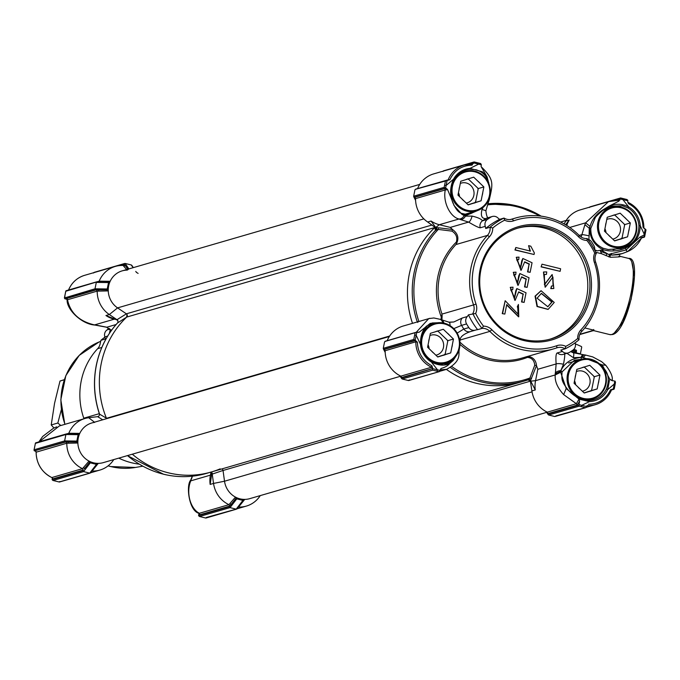 <?xml version="1.0" encoding="UTF-8"?>
<svg xmlns="http://www.w3.org/2000/svg" width="680" height="680" viewBox="0 0 680 680"><rect width="100%" height="100%" fill="white"/><g stroke="black" fill="none" stroke-linecap="round" stroke-linejoin="round"><path stroke-width="1.02" d="M581.706 331.517A68.136 64.677 -106.2 0 0 598.17 299.098A68.136 64.677 -106.2 0 0 595.595 261.995L594.371 262.463A66.07 62.722 -106.2 0 1 596.87 298.444A66.07 62.722 -106.2 0 1 580.899 329.876L581.706 331.517A10.328 9.8 -106.2 0 0 579.071 339.694L577.66 338.538A12.384 11.755 -106.2 0 1 580.899 329.876M529.899 380.273A2.066 2.066 49.6 0 0 527.909 379.899L527.909 379.899A90.848 86.233 -106.2 0 1 524.178 381.08L528.742 379.508L529.941 378.003L534.752 365.194C534.293 360.459 531.862 357.85 527.459 357.374L526.15 356.762L530.255 356.889C534.029 358.284 536.104 361.199 536.494 365.644L534.752 365.194M577.66 338.538A70.201 66.64 -106.2 0 1 565.751 346.358A12.384 11.755 73.8 0 0 563.218 345.414A12.384 11.755 73.8 0 0 556.775 345.712A66.07 62.722 -106.2 0 1 491.861 329.749L489.881 331.381A68.136 64.677 73.8 0 0 553.588 348.882A68.136 64.677 73.8 0 0 556.827 347.846A10.328 9.8 -106.2 0 1 557.319 347.692A10.328 9.8 -106.2 0 1 562.198 347.599A10.328 9.8 -106.2 0 1 565.123 348.849L560.754 350.115A10.328 9.8 -106.2 0 1 562.445 351.45L557.456 352.903C556.027 353.03 555.586 356.711 556.138 363.953L555.229 374.944L535.551 380.664A26.843 25.483 73.8 0 0 535.279 389.929L531.896 390.915A26.843 25.483 -106.2 0 0 547.315 412.165L547.706 412.462M523.762 340.519A59.049 56.057 73.8 0 0 590.317 296.828A59.049 56.057 73.8 0 0 546.635 226.041A59.049 56.057 73.8 0 0 480.08 269.722A59.049 56.057 73.8 0 0 523.762 340.519M523.625 339.422A57.809 54.876 73.8 0 0 550.953 338.903A57.809 54.876 73.8 0 0 589.875 282.327A57.809 54.876 73.8 0 0 546.023 227.35A57.809 54.876 73.8 0 0 518.696 227.868A57.809 54.876 73.8 0 0 479.774 284.435A57.809 54.876 73.8 0 0 523.625 339.422M460.071 340.043L489.881 331.381A10.328 9.8 73.8 0 0 485.112 328.635A10.328 9.8 73.8 0 0 481.984 328.398L483.48 326.128A70.201 66.64 -106.2 0 1 475.66 313.454A12.384 11.755 73.8 0 0 476.025 304.087A66.07 62.722 -106.2 0 1 489.498 236.674A12.384 11.755 73.8 0 0 492.737 228.012A70.201 66.64 -106.2 0 1 504.645 220.192A12.384 11.755 73.8 0 0 513.621 220.838A66.07 62.722 -106.2 0 1 578.535 236.801A12.384 11.755 73.8 0 0 586.917 240.431A70.201 66.64 -106.2 0 1 594.736 253.096L596.326 253.351A72.267 68.595 -106.2 0 0 587.163 238.519L586.917 240.431M491.861 329.749A12.384 11.755 73.8 0 0 486.132 326.459A12.384 11.755 73.8 0 0 483.48 326.128M587.163 238.519A10.328 9.8 -106.2 0 1 579.266 235.535A68.136 64.677 73.8 0 0 547.774 217.413A68.136 64.677 73.8 0 0 515.559 218.025A68.136 64.677 73.8 0 0 512.321 219.071L513.621 220.838M627.92 207.935A21.684 20.579 -106.2 0 1 638.937 225.785C638.673 236.368 634.151 243.431 625.37 246.976L621.146 248.54L608.209 249.509L603.126 248.251C594.626 244.205 590.529 237.566 590.835 228.327L595.034 218.212C595.034 217.379 597.635 214.795 602.837 210.46L611.575 206.159L622.472 205.776L627.92 207.935L628.694 206.95A22.712 21.556 -106.2 0 1 640.229 225.65C640.008 236.359 635.086 243.831 625.464 248.064L625.37 246.976M475.405 330.14A6.196 5.882 -106.2 0 1 468.826 327.582L463.837 329.026A6.196 5.882 73.8 0 0 470.415 331.594L475.405 330.14A6.196 5.882 -106.2 0 0 475.575 330.089A10.328 9.8 -106.2 0 1 475.864 330.004A10.328 9.8 -106.2 0 1 477.615 329.673L481.984 328.398A72.267 68.595 73.8 0 1 472.829 313.565A10.328 9.8 73.8 0 0 473.552 304.921L476.025 304.087M476.306 210.962L470.645 213.673L465.842 214.31L461.89 213.444C459.017 212.84 456.339 209.984 453.875 204.867C450.135 198.007 450.151 189.601 453.925 179.631A21.684 20.579 -106.2 0 1 465.894 169.915A21.684 20.579 -106.2 0 1 469.829 169.192L476.085 169.737C482.927 171.981 486.956 176.179 488.18 182.35M454.002 358.343L452.583 360.392L446.887 363.859L437.283 363.868L431.494 361.411A21.684 20.579 -106.2 0 1 420.971 344.361C421.447 333.37 424.481 326.545 430.066 323.901L432.284 322.957L437.435 322.779M601.571 366.265C608.396 371.722 609.986 379.338 606.347 389.13A21.684 20.579 -106.2 0 1 593.929 399.712A21.684 20.579 -106.2 0 1 589.05 400.486L583.635 399.916C577.125 397.978 571.65 394.273 567.222 388.815C561.025 380.613 561.765 378.709 562.037 371.9L560.932 370.608L560.652 372.283L555.229 374.944C554.667 381.267 557.481 387.821 563.652 394.604L566.202 388.518L560.652 372.283M575.085 342.839A10.328 9.8 -106.2 0 0 575.161 343.102A6.196 5.882 -106.2 0 1 572.951 350.089A78.455 74.477 73.8 0 1 569.517 352.342A6.196 5.882 -106.2 0 1 562.445 351.45M549.89 339.201A57.809 54.876 73.8 0 0 587.724 282.37A57.809 54.876 73.8 0 0 543.898 227.962A57.809 54.876 73.8 0 0 517.633 228.191M504.645 220.192L504.024 218.067L499.664 219.334A10.328 9.8 -106.2 0 1 497.973 218A6.196 5.882 73.8 0 0 490.9 217.115A78.455 74.477 73.8 0 0 487.475 219.368L482.486 220.813C481.236 218.994 477.76 217.421 472.056 216.087L465.46 216.155A6.196 4.692 111.5 0 1 460.326 219.521L468.605 222.088A6.196 2.184 -75.4 0 0 472.056 216.087M554.234 302.438L548.173 309.341L537.395 306.408L535.423 296.055L541.127 290.743L554.234 302.438M540.94 290.802L535.049 296.166L537.021 306.51L547.986 309.392M552.135 301.894L547.867 306.756L537.09 298.197L541.424 293.344L552.135 301.894M541.221 293.403L551.76 302.005L547.723 306.791M618.656 256.479C621.911 256.717 619.131 256.989 610.317 257.286L601.63 253.75L595.808 252.272M641.606 237.847L644.495 237.065L644.045 235.05L640.024 237.014L641.504 237.924L642.94 237.192L641.843 237.516M642.328 237.218L644.597 236.631L644.495 237.065M640.024 237.014L626.144 249.934L608.575 254.413L601.163 250.112L597.252 250.869L594.652 249.764M627.683 251.532L622.14 253.614L611.898 255.111A2.066 0.714 -90.5 0 1 611.26 253.368M641.504 237.924C638.401 244.307 633.819 248.829 627.767 251.489A2.066 0.765 -115.1 0 1 627.725 251.515A2.066 0.765 -115.1 0 1 626.144 249.934A110.041 104.456 -106.2 0 0 625.464 248.064C619.641 251.022 609.297 252.152 602.395 249.373L603.126 248.251M595.595 261.995A10.328 9.8 -106.2 0 1 596.326 253.351M594.371 262.463A12.384 11.755 -106.2 0 1 594.736 253.096M587.698 239.199A6.196 5.882 73.8 0 1 591.591 241.876A78.455 74.477 73.8 0 1 593.844 245.523A6.196 5.882 -106.2 0 1 594.617 249.934M644.045 235.05L644.232 234.192L640.229 225.65L638.937 225.785M579.173 235.433L581.978 234.617A6.196 0.451 12.6 0 1 589.118 235.892L589.262 228.233L584.902 224.698L585.625 222.836L608.481 201.679L580.116 209.924A26.843 25.483 -106.2 0 0 565.845 221.008L569.228 220.031A26.843 25.483 73.8 0 0 566.755 225.463M608.481 201.679L617.635 200.353L618.894 201.135L609.135 206.1C615.902 203.405 622.421 203.685 628.694 206.95L622.888 199.589L620.117 198.976L618.894 201.135M579.615 401.293L577.09 405.127L576.394 403.716L578.994 399.151L579.615 401.293L578.918 405.067L548.123 414.018L547.323 412.165L576.394 403.716L563.652 394.604M546.542 411.782L547.332 412.862A1.241 1.165 139.8 0 0 547.34 412.173M531.896 390.915L530.264 380.307L535.279 389.929M459.238 349.299A6.196 4.072 179.3 0 1 459.281 349.75C458.09 353.991 462.221 360.604 446.666 369.3L440.377 369.886M401.234 376.44L401.489 377.578L400.868 376.839A1.241 1.165 139.8 0 0 400.868 376.15L400.843 376.142A26.843 25.483 -106.2 0 1 385.161 350.727L385.126 350.412M415.565 340.519L417.375 342.227L415.82 341.802L385.161 350.71L384.157 349.477L415.565 340.519L413.78 339.447L383.274 348.313L384.276 349.953A1.241 1.224 165.6 0 1 385.161 350.633M384.923 351.551L384.157 349.477M387.175 340.697A26.843 25.483 -106.2 0 1 403.257 326.009L429.93 318.308M416.219 332.316L428.749 318.606M417.205 321.954L417.409 321.343L417.792 322.447M418.888 321.47A89.701 85.153 -106.2 0 1 438.269 229.432L438.396 227.775L452.481 229.483C457.921 233.461 459.238 238.221 456.433 243.772L456.322 242.088C457.657 237.575 456.229 233.928 452.038 231.141L438.269 229.432L436.322 229.721L435.548 230.554L434.673 227.647L435.124 227.043M427.686 222.02L431.069 221.042A26.843 25.483 73.8 0 0 439.331 224.714L459.008 218.994C450.44 217.175 442.697 202.385 445.264 189.975L415.556 198.619A26.843 25.483 -106.2 0 0 427.686 222.02L436.075 228.106A2.066 2.031 -19 0 1 435.557 230.231A90.848 86.233 -106.2 0 0 417.256 321.844A2.066 1.844 -157.4 0 1 417.291 321.929M431.069 221.042L435.88 227.698M415.319 199.444L414.545 197.379L415.514 198.305M446.624 180.208L449.846 179.715L447.559 180.412L415.93 189.176L414.945 189.796L413.67 196.206L414.673 197.846A1.241 1.224 165.6 0 1 415.556 198.526M417.571 188.589A26.843 25.483 -106.2 0 1 433.653 173.901L464.304 164.994A26.843 25.483 -106.2 0 1 472.107 164.058L472.013 165.163L473.28 163.106A1.241 1.173 -106.2 0 1 472.473 164.016L472.473 164.016A1.241 1.173 -106.2 0 1 472.166 164.058M565.845 221.008L564.111 223.89M569.228 220.031L565.624 224.774M579.071 339.694A72.267 68.595 -106.2 0 1 565.123 348.849L565.751 346.358M566.924 353.302L573.427 357.705A6.196 1.224 -76.9 0 0 573.351 352.758A6.196 1.224 -76.9 0 0 573.155 352.784M584.902 224.698L581.179 237.065M603.194 251.183A92.029 87.354 -106.2 0 0 602.395 249.373C594.244 244.987 589.985 238.085 589.611 228.658A92.029 87.354 -106.2 0 0 589.262 228.233L590.07 226.431L589.611 228.658L590.835 228.327M588.837 239.547L589.118 235.892M644.597 236.631L645.073 234.541L644.232 234.192L645.269 229.032L644.342 228.692M644.852 228.93L643.05 227.23C642.515 216.537 637.67 208.675 628.498 203.651L627.784 201.986M622.854 198.526L626.952 199.529L627.912 200.421L627.767 201.246M615.281 200.421L618.808 199.401A1.241 1.173 -106.2 0 1 617.908 200.328L617.635 200.353M569.755 227.451L585.625 222.836L590.07 226.431L590.24 225.862C592.042 219.555 596.071 214.336 602.336 210.205L609.135 206.1M628.498 203.651L628.226 202.436C638.299 207.731 643.527 216.189 643.909 227.808L643.05 227.23M601.613 366.18L602.216 364.888L583.219 357.476L585.48 355.087L583.142 354.654A6.196 1.853 -81.5 0 1 583.423 354.781M585.191 354.96L592.713 356.898L601.545 361.615L605.795 365.262L602.216 364.888L609.688 378.998L611.873 380.434M612.408 380.842L612.17 380.23C612.969 376.941 610.844 371.951 605.795 365.262M611.498 389.861A1.241 1.173 -106.2 0 1 612.799 389.224L610.572 389.742L611.524 389.895C608.311 397.366 602.922 402.296 595.365 404.676A26.843 25.483 -106.2 0 1 587.562 405.611L586.933 405.798M585.896 407.626L587.562 405.611A1.241 1.173 -106.2 0 0 587.197 405.654L587.197 405.654A1.241 1.173 -106.2 0 0 586.95 405.764M530.986 381.123L535.551 380.664L537.821 369.274L536.494 365.644L530.519 380.596A1.241 0.782 -141.4 0 0 528.913 379.312M606.347 389.13L607.741 389.598A22.89 21.726 -106.2 0 1 589.483 401.582L578.994 399.151L566.202 388.518L567.222 388.815M530.417 380.477L528.742 379.508L530.264 380.307M527.68 379.874L530.332 380.783M527.901 379.907L530.077 380.451M451.962 366.63A89.701 85.153 -106.2 0 0 482.01 380.638A89.701 85.153 -106.2 0 0 529.941 378.003L531.539 378.726M456.067 355.946L453.144 360.51L449.633 363.553C447.958 365.687 445.204 367.293 441.371 368.365L440.147 369.869M400.851 376.15L431.511 367.234L431.919 365.806L432.65 368.212L432.208 368.645L401.489 377.578M416.704 332.409A1.241 1.173 -106.2 0 0 416.865 332.129L419.101 332.274L430.236 323.382L441.515 322.719M442.663 322.864A6.196 4.709 -68.4 0 0 440.096 319.311L433.849 317.968L428.8 318.597M417.409 321.343L417.528 321.861M436.075 228.106L436.075 228.106A2.066 2.031 -19 0 0 436.058 228.072L435.548 230.554M436.22 227.808L436.322 229.721L436.271 227.962M438.396 227.775L436.186 227.706A1.241 0.714 -95 0 1 436.594 229.696M440.929 319.642L441.329 317.109A69.275 65.764 -106.2 0 1 456.322 242.088M436.041 227.239L439.331 224.714L450.287 227.409L468.605 222.088C474.895 225.862 478.779 227.757 480.267 227.8L485.256 226.347A10.328 9.8 -106.2 0 1 485.715 228.497L490.076 227.222L492.737 228.012M414.545 197.379L444.329 188.725A1.241 1.173 -106.2 0 1 445.264 189.975L447.601 189.626L453.875 204.867M460.326 219.521L459.008 218.994A6.196 4.709 -68.4 0 0 464.177 215.602L461.975 214.37L453.849 205.283M447.534 180.404A1.241 1.173 -106.2 0 0 448.196 179.749A26.843 25.483 -106.2 0 1 464.304 164.994L472.107 164.058M488.308 200.744A6.196 2.516 21.1 0 0 489.252 199.954C493.017 183.337 494.3 179.605 481.168 166.685L481.075 166.617M481.534 167.356L487.05 176.783L489.073 184.339M573.427 357.705L581.154 357.315A6.196 1.853 -81.5 0 1 583.142 354.654L573.351 352.758L570.724 351.577M555.212 373.295A6.196 4.054 -0.5 0 1 560.804 370.668L563.473 364.242C564.663 358.122 565.02 354.637 564.527 353.787M583.219 357.476L581.043 357.408C571.242 358.513 564.536 362.916 560.932 370.608A92.029 87.354 -106.2 0 1 560.804 370.668L560.821 371.186L555.212 373.813M489.498 236.674L487.441 235.399A10.328 9.8 73.8 0 0 490.076 227.222A72.267 68.595 73.8 0 1 504.024 218.067A10.328 9.8 73.8 0 0 511.836 219.224A10.328 9.8 73.8 0 0 512.321 219.071L511.335 219.359M456.433 243.772L455.889 244.571L487.441 235.399A68.136 64.677 73.8 0 0 473.552 304.921L442 314.092L441.329 317.109M475.66 313.454L468.46 314.832A10.328 9.8 -106.2 0 1 467.228 316.565L462.238 318.01L453.823 321.971L449.25 322.303M645.269 229.032L646 229.908L644.606 236.861M620.117 198.976L620.772 198.016L622.812 198.5L622.888 199.589L627.852 200.812M626.952 199.529L620.687 197.982M618.808 199.401L619.88 200.09M602.336 210.205L602.837 210.46M583.797 354.756L581.791 357.416L581.154 357.315A92.029 87.354 -106.2 0 1 581.043 357.408L581.358 359.295M611.09 380.239L615.221 381.242L615.086 384.378L615.485 382.33M611.507 380.358L609.688 378.998L607.741 389.598L614.303 383.988L615.145 384.336L614.218 388.969M612.858 389.045L613.632 389.24L611.533 389.852M586.832 406.13L587.035 405.603M563.473 364.242A6.196 1.411 -170 0 0 556.138 363.953L537.821 369.274M459.773 340.255A6.196 1.411 -170 0 0 460.096 339.906A6.196 1.411 -170 0 0 459.45 339.091M431.494 361.411L431.366 362.015L437.529 369.861L436.917 371.17L438.881 371.654L440.156 370.949L440.665 368.875M440.47 369.385L441.371 368.365M426.572 326.017C422.356 330.31 420.325 336.421 420.461 344.344A22.465 21.326 -106.2 0 0 431.366 362.015C438.302 365.551 444.397 366.061 449.633 363.553M453.144 360.51L452.583 360.392M400.07 375.768L402.212 379.006L401.65 377.995L432.565 368.637L440.266 370.49M432.565 368.637L432.65 368.212M450.024 325.626A6.196 2.184 -75.4 0 0 448.97 322.167A6.196 2.184 -75.4 0 0 448.613 322.159M440.725 319.634A6.196 4.692 111.5 0 1 441.405 319.829A6.196 4.692 111.5 0 1 443.912 323.102M441.915 320.025L442.153 315.231M430.236 323.382L430.066 323.901M419.101 332.274L416.789 332.435L416.185 335.265L414.655 335.087L413.78 339.447M415.871 332.35L416.789 332.435M450.287 227.409L452.481 229.483L452.038 231.141M444.329 188.725L446.633 188.598L444.167 187.34L413.67 196.206L414.332 197.183L445.128 188.232M446.633 188.598L447.601 189.626M453.925 179.631L453.526 179.189C450.364 186.218 449.794 193.086 451.8 199.801M461.975 214.37L466.344 215.381L479.392 209.78M465.842 214.31L466.344 215.381A92.029 87.354 73.8 0 0 465.46 216.155L464.177 215.602M487.05 176.783L482.392 171.776L469.982 168.385A22.431 21.293 -106.2 0 0 453.526 179.189L446.114 185.47L445.587 188.334M481.117 165.963L481.363 164.849L478.644 164.118L478.567 163.022L474.308 161.993L473.586 163.327M483.183 207.34L482.01 209.55A6.196 0.451 12.6 0 1 485.885 210.851L488.537 201.807A6.196 2.49 -158.9 0 1 487.237 202.691M488.716 182.393L488.248 182.35M474.223 161.959L480.692 163.548L481.363 164.849M562.037 371.9L574.447 360.221L581.238 359.295M499.664 219.334A72.267 68.595 73.8 0 0 485.715 228.497M468.46 314.832A72.267 68.595 73.8 0 0 477.615 329.673M620.185 198.526L612.399 200.795M590.274 206.881L589.39 207.476M614.805 381.131L613.275 389.147M615.086 384.378L613.632 389.24M579.029 404.608L581.774 405.331L581.162 406.64L579.182 406.164L578.918 405.067M579.182 406.164L548.683 415.021L548.123 414.018L548.683 415.021L554.846 416.543L585.846 407.643M581.162 406.64L585.361 407.677L555.832 415.913M453.781 328.635L461.584 325.38A78.455 74.477 73.8 0 0 463.837 329.026L457.147 333.106M432.463 369.045L432.718 370.141L402.212 379.006L408.382 380.519L439.416 371.603L408.774 380.511M408.382 380.519L409.36 379.899L408.382 380.519M416.33 332.333L385.534 341.284L384.557 341.904L383.274 348.313L383.936 349.282L414.749 340.332M462.238 318.01A6.196 5.882 -106.2 0 0 461.584 325.38L466.573 323.926A6.196 5.882 -106.2 0 1 467.228 316.565M415.055 333.038L414.655 335.087M482.01 209.55C480.488 215.764 481.788 218.773 485.911 218.56A78.455 74.477 73.8 0 0 482.486 220.813A6.196 5.882 -106.2 0 0 480.267 227.8M485.256 226.347A6.196 5.882 -106.2 0 1 487.475 219.368M447.142 180.31L446.114 185.47L444.584 185.292L444.167 187.34M415.514 189.184L446.743 180.217M443.802 170.858L442.927 171.453M480.471 163.514L478.508 163.03M502.248 313.633L504.832 314.067L502.248 313.633L505.18 300.721L518.338 314.381L517.667 306.833L518.143 314.423M517.667 306.833L518.423 304.462L517.293 306.935M506.651 304.971L518.577 316.829M518.823 292.221L523.082 294.253L521.543 301.962L524.135 302.396L521.917 301.852L523.082 294.253M510.255 287.385L514.93 300.416M523.456 294.142L518.696 291.873L515.117 300.365L510.442 287.325L513.026 287.19L512.703 289.714L510.799 289.858L514.615 297.772L516.842 288.558L515.763 290.844L514.428 297.823M510.612 289.918L512.703 289.714M521.823 277.194L526.082 279.216L524.543 286.926L527.136 287.359L524.917 286.815L526.082 279.216M513.264 272.349L517.931 285.387M526.456 279.106L521.696 276.845L518.117 285.337L513.451 272.289L516.027 272.153L515.703 274.677L513.799 274.822L517.625 282.736L519.851 273.53L518.763 275.808L517.438 282.786M513.621 274.881L515.703 274.677M524.832 262.157L529.091 264.18L527.544 271.889L530.137 272.332L527.918 271.787L529.091 264.18M516.264 257.32L520.931 270.351M529.465 264.078L524.696 261.808L521.126 270.3L516.452 257.261L519.035 257.125L518.712 259.649L516.808 259.794L520.625 267.707L522.852 258.493L521.773 260.78L520.438 267.758M516.621 259.853L518.712 259.649M534.055 254.499L515.338 249.892L515.814 247.511L514.964 250.002L534.055 254.499L534.361 252.951L530.799 246.202L528.59 245.658L530.017 251.209M544.17 274.524L546.448 274.38L544.357 274.465L544.569 284.614L552.211 274.593L553.835 288.481L551.149 288.532L551.446 286.025L550.774 288.635L553.648 288.532M543.473 272.043L545.122 287.207M552.729 277.108L553.078 285.991M552.024 274.652L544.374 284.665M541.11 266.875L560.116 271.346L560.626 268.77L542.002 264.188L541.11 266.875L542.002 264.188M466.573 323.926A78.455 74.477 73.8 0 0 468.826 327.582M518.423 304.462L518.763 316.778L506.727 304.555L504.832 314.067M502.622 313.531L505.18 300.721M516.842 288.558L526.048 292.808L524.135 302.396M519.851 273.53L529.048 277.772L527.136 287.359M522.852 258.493L532.058 262.743L530.137 272.332M515.814 247.511L530.391 251.099L528.59 245.658M551.446 286.025L553.274 285.94L552.917 277.041L545.309 287.155L543.66 271.983L546.737 271.906L546.448 274.38M560.116 271.346L541.484 266.764M434.673 227.647A90.848 86.233 73.8 0 0 412.497 323.323A90.848 86.233 -106.2 0 1 434.673 227.647M446.386 369.385A90.848 86.233 73.8 0 0 519.392 382.475A90.848 86.233 -106.2 0 1 476.442 383.299A90.848 86.233 -106.2 0 1 446.386 369.385M579.768 334.569L592.977 330.735L593.938 330.191L593.716 329.511M594.754 250.198L597.252 250.869M601.163 250.112L600.5 251.362L607.027 253.776L606.024 255.705M608.575 254.413L611.898 255.111L618.384 254.711L622.14 253.614M601.63 253.75L600.5 251.362M609.552 254.813L608.829 256.912M610.504 255.187A1.241 0.586 -82.3 0 0 610.317 257.286M631.822 262.098L634.457 276.709L631.15 299.251L623.169 321.861L614.423 332.843M99.62 414.902L99.356 413.763L99.62 414.902M139.256 464.16A68.136 64.677 -106.2 0 1 131.606 462.765A68.136 64.677 -106.2 0 1 118.787 458.133M83.972 418.795A10.328 9.8 -106.2 0 0 83.776 418.183A68.136 64.677 -106.2 0 1 97.673 348.661A10.328 9.8 73.8 0 0 100.249 343.264L100.929 340.306A72.267 68.595 -106.2 0 1 104.916 337.152M220.184 468.86A90.848 86.233 -106.2 0 1 211.31 471.996A90.848 86.233 -106.2 0 1 168.368 472.821A90.848 86.233 -106.2 0 1 132.303 454.197A90.848 86.233 -106.2 0 0 168.368 472.821A90.848 86.233 -106.2 0 0 211.31 471.996L206.524 473.39A90.848 86.233 -106.2 0 1 163.574 474.215A90.848 86.233 -106.2 0 1 127.508 455.591M34.374 450.865L34 450.083L35.402 443.368L65.9 434.503L64.617 440.912L65.178 441.915L67.685 441.949A1.241 0.986 -90.2 0 1 68.425 443.224L66.802 443.241L65.926 441.958L34.374 450.865L65.178 441.915M93.355 273.037L94.639 272.323M118.592 265.701L124.755 263.466L94.103 272.374M64.915 295.622L65.79 291.261L97.172 281.8L96.297 282.396L95.013 288.804L95.574 289.808L64.778 298.758L64.897 295.724M106.216 281.902L97.002 281.775L109.225 281.953L108.519 282.565L107.245 288.975L95.013 288.804L64.404 297.984L65.781 291.031M65.79 291.261L66.368 290.751L65.79 291.261M97.376 463.853L89.726 473.118L90.61 472.523L89.726 473.118L83.564 471.606L82.9 470.628L52.088 479.579L52.845 480.437L57.145 481.474M133.153 267.682L131.316 264.971L131.877 265.982L131.316 264.971L125.154 263.457L128.86 268.923M51.688 477.496L51.765 477.555C41.701 472.269 36.473 463.819 36.091 452.192L66.802 443.224A26.843 25.483 73.8 0 0 82.484 468.656L83.266 470.05L52.538 478.975L52.181 477.81M52.088 479.579L52.233 478.754M97.92 281.843L99.195 281.154A26.843 25.483 73.8 0 1 115.294 266.416A26.843 25.483 73.8 0 1 123.088 265.472L124.338 264.512L124.958 265.243A1.241 1.165 -40.2 0 1 123.666 266.161L123.462 265.429M59.322 482.018L57.188 481.5L59.228 481.984L59.815 481.474M35.666 451.282L36.151 452.293M36.032 451.571L35.148 451.069M34.961 445.519L35.402 443.131M52.249 478.006L51.773 477.564L82.501 468.656L89.02 461.091L89.675 462.111L84.278 468.835A1.241 1.037 39.9 0 0 83.428 467.534M206.269 517.497L236.198 509.142L243.848 499.868M229.729 506.065L228.964 504.679L229.9 503.557A1.241 1.037 -140.1 0 1 230.75 504.858L229.729 506.065L199.954 514.717L198.883 514.038L198.569 515.593L229.364 506.651L230.027 507.62L236.198 509.142L242.922 500.395L236.759 498.882L235.484 497.114A20.646 19.601 -106.2 0 1 224.519 481.219L223.031 470.45L212.525 474.002L212.083 473.067L213.537 483.429L210.154 484.415A26.843 25.483 -106.2 0 1 210.418 475.142L211.012 472.192M64.778 298.758L66.275 299.124L66.547 298.503L96.322 289.85L98.081 289.841A1.241 0.986 -90.2 0 1 98.821 291.116L97.197 291.116L67.49 299.752A1.241 1.173 73.8 0 0 66.547 298.503M35.98 442.858L35.402 443.368M65.9 434.503L66.606 433.882L75.828 434.01L66.784 433.908L65.9 434.503L78.123 434.673L78.829 434.052L75.828 434.01M239.215 505.929A1.241 1.037 -140.1 0 1 239.487 505.912L238.357 507.042M201.391 516.944L199.529 516.486L230.027 507.62L236.759 498.882M95.106 324.998A6.196 1.878 -81.5 0 1 94.8 325.031A6.196 1.878 -81.5 0 1 94.52 324.912C79.365 321.411 70.355 313.021 67.49 299.752L66.275 299.124M98.634 416.415L97.631 416.644L98.634 416.415L99.578 414.69M106.573 418.676A2.066 1.964 73.8 0 0 106.454 418.31A90.848 86.233 -106.2 0 1 126.684 317.084A2.066 1.964 73.8 0 0 126.378 313.82L117.572 307.887L126.404 313.846L117.223 319.541L117.844 320.314L105.944 315.52A26.843 25.483 73.8 0 0 112.719 318.784L114.427 319.311M117.223 319.541L118.167 322.082L117.495 322.975L118.167 322.082M99.195 281.154L110.177 281.291L109.225 281.953M100.206 281.817A1.241 0.986 89.8 0 0 100.81 281.154M238.306 507.101L238.544 507.034A26.843 25.483 73.8 0 0 246.347 506.09A26.843 25.483 73.8 0 0 260.253 495.601M198.569 515.593L199.325 516.452L205.776 518.041M111.384 330.488L106.845 327.216L96.577 325.219A6.196 1.853 98.5 0 0 96.858 325.346A6.196 1.853 98.5 0 0 97.155 325.312M96.322 289.85L97.197 291.116A26.843 25.483 -106.2 0 0 109.327 314.534L117.572 307.887A20.646 19.601 -106.2 0 1 108.256 290.904L98.821 291.116M117.002 319.71L109.327 314.534L105.944 315.52M67.532 433.95L68.799 433.262A26.843 25.483 -106.2 0 1 84.898 418.523L59.372 425.944L39.117 441.838M68.799 433.262L70.422 433.262A1.241 0.986 -90.2 0 1 69.819 433.925M84.898 418.523A26.843 25.483 -106.2 0 1 88.706 417.741L97.631 416.644M118.193 321.852L117.495 322.975L126.591 317.169A90.848 86.233 -106.2 0 0 106.411 418.192L106.547 418.684M97.291 463.981L96.458 464.381L98.277 463.369L93.016 469.897A1.241 1.037 39.9 0 0 92.743 469.906M93.016 469.897L91.843 471.087M91.885 471.027L92.081 471.01A26.843 25.483 -106.2 0 0 99.883 470.075L90.525 472.796M199.954 514.717L199.257 513.315L228.956 504.671A26.843 25.483 -106.2 0 1 213.537 483.429L224.519 481.219L223.031 470.483A2.066 1.964 73.8 0 0 221.96 468.902M198.466 512.644L199.257 513.315C189.941 508.164 186.065 492.337 190.74 480.862L192.177 476.204M116.084 324.53L106.845 327.216A6.196 1.224 103.1 0 1 106.65 327.241A6.196 1.224 103.1 0 1 106.479 327.131M109.973 329.06L107.049 329.911A78.455 74.477 -106.2 0 1 109.276 328.423M100.929 340.306L105.298 339.039A10.328 9.8 73.8 0 0 104.839 336.898L107.678 336.065M107.049 329.911A6.196 5.882 73.8 0 0 104.839 336.898M113.79 459.578A26.843 25.483 -106.2 0 1 99.883 470.075M198.849 513.307C188.802 510.587 185.878 485.069 190.74 480.071L190.74 480.862L210.418 475.142L212.135 472.923M192.457 476.179L191.463 479M229.9 503.557L235.484 497.114M236.147 498.125L229.364 506.651M59.228 481.984L89.726 473.118L96.458 464.381L90.287 462.859L89.675 462.111M89.02 461.091A20.646 19.601 -106.2 0 1 77.86 443.012L68.425 443.224M65.926 441.958L77.248 441.966L77.86 443.012M77.248 441.966L76.849 441.073L78.123 434.673M70.422 433.262L79.781 433.398L78.829 434.052M79.781 433.398A20.646 19.601 -106.2 0 1 94.698 422.374M117.904 322.541A90.848 86.233 -106.2 0 0 96.373 365.296A90.848 86.233 -106.2 0 0 99.594 414.154L106.411 418.192M127.016 314.508L126.591 317.169M95.574 289.808L107.644 289.858L108.256 290.904M107.644 289.858L107.245 288.975M110.177 281.291A20.646 19.601 -106.2 0 1 127.177 270.13L123.666 266.161M124.168 264.087L128.163 269.518L127.177 270.13M138.108 273.402A20.646 19.601 -106.2 0 0 136.433 272.408L135.779 271.397M243.763 500.004L242.922 500.395L244.749 499.392L239.487 505.912M210.154 484.415L211.76 473.892M210.248 472.209L212.083 473.067M575.603 384.727A10.328 9.8 73.8 0 0 575.144 382.364A10.328 9.8 73.8 0 0 574.532 380.834M576.385 371.552A10.328 9.8 -106.2 0 1 577.413 371.186A10.328 9.8 -106.2 0 1 589.637 378.148A10.328 9.8 -106.2 0 1 583.177 391.017A10.328 9.8 -106.2 0 1 582.352 391.212M605.438 373.32A20.646 19.601 -106.2 0 1 592.51 399.05A20.646 19.601 -106.2 0 1 568.063 385.126A20.646 19.601 -106.2 0 1 580.992 359.397A20.646 19.601 -106.2 0 1 605.438 373.32M604.945 373.481A19.822 18.819 -106.2 0 1 592.926 398.063A19.822 18.819 -106.2 0 1 569.058 384.82A19.822 18.819 -106.2 0 1 581.077 360.238A19.822 18.819 -106.2 0 1 604.945 373.481M583.746 367.192A13.94 13.235 -106.2 0 1 584.698 367.429L584.264 367.022M597.176 388.926L598.255 383.546A12.495 11.857 73.8 0 0 598.876 380.443L599.947 375.062L596.003 371.272A12.495 11.857 73.8 0 0 593.716 369.078L589.773 365.287L584.749 366.868A12.495 11.857 73.8 0 0 581.842 367.786L576.818 369.376L575.748 374.756A12.495 11.857 73.8 0 0 575.127 377.859L574.048 383.24L578 387.03A12.495 11.857 73.8 0 0 580.278 389.224L584.231 393.014L589.254 391.433A12.495 11.857 73.8 0 0 592.152 390.515L597.176 388.926L591.566 390.558L594.192 377.425A13.94 13.235 73.8 0 0 594.005 376.796A13.94 13.235 73.8 0 0 593.802 376.176L584.698 367.429M598.255 383.546L598.876 380.443M594.192 377.425L594.337 376.695L599.947 375.062M589.254 391.433L592.152 390.515M584.111 392.904L591.566 390.558M578 387.03L580.278 389.224M575.748 374.756L575.127 377.859M584.749 366.868L581.842 367.786M596.003 371.272L593.716 369.078M594.337 376.695L593.802 376.176M590.886 390.779A13.94 13.235 73.8 0 0 591.711 389.827M64.311 379.67L60.002 381.038L54.553 403.3L51.221 424.949L53.95 428M60.834 425.519L57.834 423.028L61.328 409.7M57.834 423.028L51.221 424.949M64.269 379.797L60.002 381.038M429.131 348.712A10.328 9.8 73.8 0 0 428.672 346.341A10.328 9.8 73.8 0 0 428.06 344.811M429.921 335.529A10.328 9.8 -106.2 0 1 430.942 335.163A10.328 9.8 -106.2 0 1 443.173 342.125A10.328 9.8 -106.2 0 1 436.704 354.994A10.328 9.8 -106.2 0 1 435.88 355.19M421.753 335.716A20.646 19.601 -106.2 0 1 434.52 323.374A20.646 19.601 -106.2 0 1 458.975 337.305A20.646 19.601 -106.2 0 1 446.046 363.035A20.646 19.601 -106.2 0 1 430.414 360.706M458.473 337.467A19.822 18.819 -106.2 0 1 446.454 362.049A19.822 18.819 -106.2 0 1 422.586 348.798A19.822 18.819 -106.2 0 1 434.605 324.216A19.822 18.819 -106.2 0 1 458.473 337.467M437.274 331.168A13.94 13.235 -106.2 0 1 438.226 331.415L437.801 330.999M450.712 352.911L451.784 347.531A12.495 11.857 73.8 0 0 452.404 344.42L453.475 339.039L449.531 335.249A12.495 11.857 73.8 0 0 447.253 333.055L443.3 329.264L438.277 330.854A12.495 11.857 73.8 0 0 435.379 331.772L430.355 333.353L429.275 338.733A12.495 11.857 73.8 0 0 428.655 341.844L427.584 347.225L431.528 351.016A12.495 11.857 73.8 0 0 433.815 353.2L437.758 357L442.782 355.411A12.495 11.857 73.8 0 0 445.689 354.493L450.712 352.911L445.094 354.535L447.721 341.402A13.94 13.235 73.8 0 0 447.542 340.774A13.94 13.235 73.8 0 0 447.329 340.161L438.226 331.415M451.784 347.531L452.404 344.42M447.721 341.402L447.865 340.671L453.475 339.039M442.782 355.411L445.689 354.493M437.639 356.881L445.094 354.535M431.528 351.016L433.815 353.2M429.275 338.733L428.655 341.844M438.277 330.854L435.379 331.772M449.531 335.249L447.253 333.055M447.865 340.671L447.329 340.161M444.414 354.756A13.94 13.235 73.8 0 0 445.238 353.804M605.999 232.628A10.328 9.8 73.8 0 0 605.531 230.256A10.328 9.8 73.8 0 0 604.928 228.726M606.781 219.445A10.328 9.8 -106.2 0 1 607.81 219.079A10.328 9.8 -106.2 0 1 620.033 226.041A10.328 9.8 -106.2 0 1 613.564 238.909A10.328 9.8 -106.2 0 1 612.74 239.105M635.834 221.213A20.646 19.601 -106.2 0 1 622.906 246.942A20.646 19.601 -106.2 0 1 598.451 233.019A20.646 19.601 -106.2 0 1 611.38 207.29A20.646 19.601 -106.2 0 1 635.834 221.213M635.332 221.382A19.822 18.819 -106.2 0 1 623.322 245.956A19.822 18.819 -106.2 0 1 599.454 232.713A19.822 18.819 -106.2 0 1 611.465 208.131A19.822 18.819 -106.2 0 1 635.332 221.382M614.142 215.084A13.94 13.235 -106.2 0 1 615.086 215.331L614.66 214.914M627.572 236.819L628.643 231.447A12.495 11.857 73.8 0 0 629.263 228.335L630.343 222.955L626.39 219.164A12.495 11.857 73.8 0 0 624.112 216.971L620.16 213.18L615.137 214.769A12.495 11.857 73.8 0 0 612.238 215.679L607.215 217.269L606.144 222.649A12.495 11.857 73.8 0 0 605.523 225.76L604.443 231.132L608.396 234.931A12.495 11.857 73.8 0 0 610.674 237.116L614.626 240.916L619.65 239.326A12.495 11.857 73.8 0 0 622.548 238.408L627.572 236.819L621.962 238.45L624.58 225.318A13.94 13.235 73.8 0 0 624.402 224.689A13.94 13.235 73.8 0 0 624.189 224.069L615.086 215.331M628.643 231.447L629.263 228.335M624.58 225.318L624.733 224.587L630.343 222.955M619.65 239.326L622.548 238.408M614.499 240.797L621.962 238.45M608.396 234.931L610.674 237.116M606.144 222.649L605.523 225.76M615.137 214.769L612.238 215.679M626.39 219.164L624.112 216.971M624.733 224.587L624.189 224.069M621.274 238.672A13.94 13.235 73.8 0 0 622.106 237.72M459.527 196.605A10.328 9.8 73.8 0 0 459.068 194.233A10.328 9.8 73.8 0 0 458.456 192.712M460.309 183.421A10.328 9.8 -106.2 0 1 461.337 183.065A10.328 9.8 -106.2 0 1 473.56 190.026A10.328 9.8 -106.2 0 1 467.1 202.886A10.328 9.8 -106.2 0 1 466.276 203.09M452.956 181.628A20.646 19.601 -106.2 0 1 464.916 171.275A20.646 19.601 -106.2 0 1 489.362 185.198A20.646 19.601 -106.2 0 1 476.433 210.928A20.646 19.601 -106.2 0 1 451.988 197.005A20.646 19.601 -106.2 0 1 451.044 192.075M488.869 185.359A19.822 18.819 -106.2 0 1 476.85 209.941A19.822 18.819 -106.2 0 1 452.982 196.69A19.822 18.819 -106.2 0 1 465.001 172.108A19.822 18.819 -106.2 0 1 488.869 185.359M467.67 179.061A13.94 13.235 -106.2 0 1 468.622 179.307L468.188 178.899M481.1 200.804L482.179 195.423A12.495 11.857 73.8 0 0 482.8 192.312L483.871 186.941L479.927 183.141A12.495 11.857 73.8 0 0 477.64 180.956L473.696 177.157L468.673 178.746A12.495 11.857 73.8 0 0 465.766 179.665L460.742 181.245L459.671 186.626A12.495 11.857 73.8 0 0 459.051 189.737L457.971 195.118L461.924 198.908A12.495 11.857 73.8 0 0 464.202 201.101L468.154 204.893L473.178 203.303A12.495 11.857 73.8 0 0 476.077 202.385L481.1 200.804L475.49 202.436L478.116 189.295A13.94 13.235 73.8 0 0 477.929 188.674A13.94 13.235 73.8 0 0 477.725 188.054L468.622 179.307M482.179 195.423L482.8 192.312M478.116 189.295L478.261 188.564L483.871 186.941M473.178 203.303L476.077 202.385M468.035 204.773L475.49 202.436M461.924 198.908L464.202 201.101M459.671 186.626L459.051 189.737M468.673 178.746L465.766 179.665M479.927 183.141L477.64 180.956M478.261 188.564L477.725 188.054M474.81 202.648A13.94 13.235 73.8 0 0 475.635 201.705M400.18 376.354L103.292 462.629A20.646 19.601 -106.2 0 1 93.534 462.817A20.646 19.601 -106.2 0 1 77.868 443.181A20.646 19.601 -106.2 0 1 91.766 422.977L389.351 336.506M546.652 412.377L249.764 498.652A20.646 19.601 -106.2 0 1 239.998 498.839A20.646 19.601 -106.2 0 1 224.519 481.219L532.04 391.85M575.348 343.825L581.204 346.434A0.825 0.782 -106.2 0 1 581.681 347.378L580.55 353.048A0.825 0.782 -106.2 0 1 579.615 353.659L576.92 352.997A0.825 0.782 -106.2 0 1 576.308 352.002L576.512 351.007A0.825 0.782 -106.2 0 0 575.9 350.013L573.69 349.469M423.852 218.883L117.572 307.887A20.646 19.601 -106.2 0 1 108.4 287.495A20.646 19.601 -106.2 0 1 122.162 270.87L419.747 184.399M487.466 204.884A89.701 85.153 -106.2 0 1 516.766 206.728A89.701 85.153 -106.2 0 1 539.469 215.951M541.288 216.172L516.519 205.776L487.823 203.796A90.848 86.233 -106.2 0 1 516.426 205.785M611.626 334.534A39.227 10.821 103.8 0 1 609.858 334.602L612.604 334.517C628.796 331.015 643.008 256.113 628.592 258.417A39.227 10.821 103.8 0 1 630.437 296.08A39.227 10.821 103.8 0 1 611.626 334.534M527.459 357.374A69.275 65.764 -106.2 0 1 489.048 359.941A69.275 65.764 -106.2 0 1 459.96 344.344M556.827 347.846L556.775 345.712M459.841 341.471L460.096 339.906C460.215 336.804 463.658 334.033 470.415 331.594A6.196 5.882 73.8 0 0 470.585 331.543L475.226 330.191M568.14 352.945L563.15 354.399A6.196 5.882 -106.2 0 1 557.456 352.903M516.596 205.827A90.848 86.233 -106.2 0 1 541.144 216.155M584.8 327.938L593.938 330.191L579.895 334.271M628.312 202.504A26.843 25.483 -106.2 0 1 643.85 227.706M611.473 389.921A26.843 25.483 -106.2 0 1 595.365 404.676L586.491 407.252M211.31 471.996L524.178 381.08A90.848 86.233 -106.2 0 1 450.594 367.565M432.208 368.645A1.241 1.173 -106.2 0 0 431.511 367.234A26.843 25.483 -106.2 0 1 415.82 341.802A1.241 1.173 -106.2 0 0 414.876 340.552M643.943 228.37A1.241 1.173 -106.2 0 1 643.85 227.868M612.212 389.24L611.515 389.895M612.799 389.224L611.745 389.529M610.572 389.742C606.016 399.168 598.621 404.022 588.413 404.286M577.09 405.127L547.961 413.593M431.919 365.806C422.756 360.774 417.911 352.911 417.375 342.227M470.024 164.05L473.28 163.106M449.846 179.715C454.401 170.281 461.796 165.427 472.013 165.163M645.889 230.223L645.039 234.481M578.535 236.801L579.266 235.535M589.05 400.486L589.483 401.582L581.774 405.331L586.738 406.555M459.901 342.108A68.136 64.677 73.8 0 0 522.036 358.054L553.588 348.882M420.971 344.361L420.461 344.344L416.185 335.265L415.157 340.425M455.889 244.571A68.136 64.677 73.8 0 0 442 314.092M467.611 164.28L473.731 162.503M469.829 169.192L469.982 168.385L478.644 164.118L473.679 162.894M432.718 370.141L436.917 371.17M445.46 180.931L444.584 185.292M490.9 217.115L485.911 218.56A6.196 5.882 -106.2 0 1 487.288 217.949L492.277 216.504M64.829 424.354L60.809 399.772L65.832 375.632L79.212 355.394L99.016 342.014A65.679 62.347 73.8 0 0 64.991 424.311M108.128 465.834A65.679 62.347 73.8 0 0 110.831 466.565A65.679 62.347 73.8 0 0 135.473 467.449L142.783 466.183M34.986 445.417L34.111 449.777L64.617 440.912L76.849 441.073M90.287 462.859L83.564 471.606L53.048 480.471L57.247 481.5M83.266 470.05L82.9 470.628M120.997 265.481L124.338 264.512M52.538 478.975A1.241 1.173 73.8 0 0 51.842 477.564A26.843 25.483 73.8 0 1 36.151 452.132A1.241 1.173 73.8 0 0 35.207 450.883M68.476 290.105C71.697 282.625 77.078 277.695 84.634 275.324A26.843 25.483 73.8 0 0 68.561 290.012M97.096 281.775L99.186 281.172M201.493 516.97L205.691 518.007M96.577 325.219L94.52 324.912L114.121 319.218M66.708 433.882L68.791 433.279M110.568 329.962A6.196 5.882 73.8 0 0 109.514 333.175M101.813 347.463L97.673 348.661M83.776 418.183L99.322 413.67M94.46 422.195L88.706 417.741M97.792 416.763L102.731 419.789M96.297 282.396L108.519 282.565M578.774 353.906L579.615 353.659M575.841 353.311L576.92 352.997M573.563 352.801L576.308 352.002M571.999 352.317L576.512 351.007M570.894 351.466L575.9 350.013M223.031 470.483L530.494 381.131M106.454 418.31L389.674 336.013M126.684 317.084L434.758 227.553M126.378 313.82L432.08 224.986M621.146 248.531L620.373 248.752M619.352 254.328L619.854 256.267L628.592 258.417M642.354 237.209L627.725 251.515L622.523 253.512M440.019 371.229L446.607 369.317M644.181 237.201L641.546 237.966M617.924 200.328L611.796 200.897M510.442 219.512L515.559 218.025M627.742 201.943L628.226 202.436M644.334 228.718L643.9 227.817M459.281 349.75L459.272 349.163M453.772 321.98L448.97 322.167L440.096 319.311M488.537 201.807L489.252 199.954M589.891 206.881L620.534 197.982M613.955 389.257L611.49 389.971M415.752 332.392L385.118 341.292M443.419 170.867L474.028 161.976M488.877 217.829C487.483 218.407 486.481 216.078 485.885 210.851M413.746 196.732L415.395 199.98M383.35 348.84L384.999 352.087M399.619 375.53L401.769 378.692M548.233 414.715L546.091 411.553M594.031 330.709L592.968 330.735M594.048 330.718L609.858 334.602M117.742 322.66L117.666 322.753C106.752 334.815 99.628 349.027 96.279 365.373C93.092 381.709 94.129 397.868 99.382 413.848M135.473 467.449L110.687 466.556L108.094 465.86M99.016 342.014L100.767 341.284M206.524 473.39C192.338 477.445 177.99 477.725 163.481 474.215L127.423 455.617M96.806 281.8L66.045 290.743M205.929 518.041L236.58 509.133M66.41 433.908L35.666 442.841M59.474 482.018L90.109 473.11M110.976 329.783L110.712 330.574L106.65 327.241L94.8 325.031C82.067 324.275 66.683 309.885 67.108 299.905L66.895 299.429M115.294 266.416L84.634 275.324M246.347 506.09L236.997 508.81M38.845 441.923L42.704 436.433L53.49 428.221L56.695 426.836M190.74 480.063L191.454 478.202M97.223 464.091L90.466 472.872M133.348 267.623L131.767 265.285M243.695 500.106L236.929 508.895M592.51 399.05L587.596 400.477M580.992 359.397L568.641 362.984M446.046 363.035L441.125 364.463M434.52 323.374L428.188 325.219M622.906 246.942L613.088 249.798M611.38 207.29L604.733 209.219M476.433 210.928L465.018 214.243M464.916 171.275L460.156 172.652M560.592 222.054L566.211 220.413M578.994 353.949L580.006 353.651"/></g></svg>
